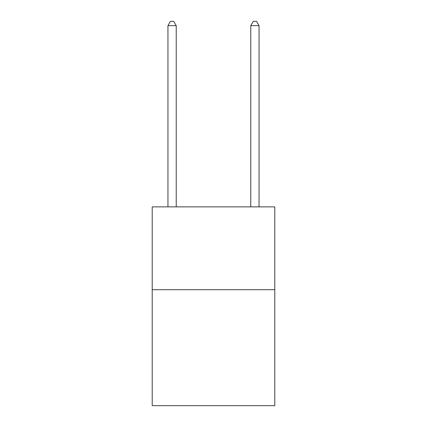 <?xml version="1.0" encoding="UTF-8"?>
<svg xmlns="http://www.w3.org/2000/svg" width="427" height="427" viewBox="0 0 427 427"><rect width="100%" height="100%" fill="white"/><g stroke="black" fill="none" stroke-linecap="round" stroke-linejoin="round"><path stroke-width="0.64" d="M274.791 289.698L274.791 405.65L152.209 405.65L152.209 206.876L274.791 206.876L274.791 289.698L152.209 289.698M176.228 206.876L176.228 25.657L167.95 25.657L167.95 206.876M167.95 25.657L170.432 21.35L173.746 21.35L176.228 25.657M259.05 206.876L259.05 25.657L250.772 25.657L250.772 206.876M250.772 25.657L253.254 21.35L256.568 21.35L259.05 25.657"/></g></svg>
